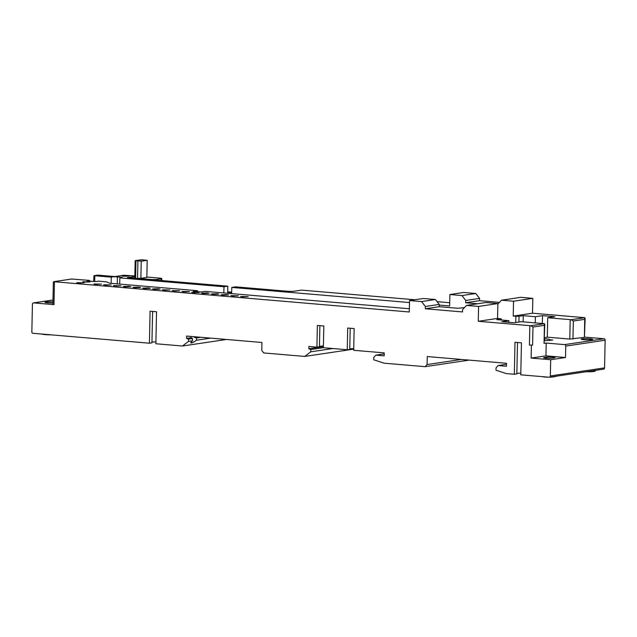 <?xml version="1.0" encoding="UTF-8"?>
<svg xmlns="http://www.w3.org/2000/svg" width="637" height="637" viewBox="0 0 637 637"><rect width="100%" height="100%" fill="white"/><g stroke="black" fill="none" stroke-linecap="round" stroke-linejoin="round"><path stroke-width="0.96" d="M595.277 370.376L595.261 370.997A8.966 0.94 -178.8 0 1 586.112 371.745M51.47 334.871A8.966 0.94 -178.8 0 1 45.315 334.616A8.966 0.94 -178.8 0 1 41.461 334.019M589.973 338.828A5.749 0.597 -178.8 0 1 592.705 339.394A5.749 0.597 -178.8 0 1 589.758 339.855A5.749 0.597 -178.8 0 1 583.946 339.728A5.749 0.597 -178.8 0 1 581.215 339.155A5.749 0.597 -178.8 0 1 584.169 338.693A5.749 0.597 -178.8 0 1 589.973 338.828M52.919 302.981A5.749 0.597 -178.8 0 1 47.664 302.83A5.749 0.597 -178.8 0 1 44.932 302.257A5.749 0.597 -178.8 0 1 52.943 301.874M123.682 276.275L121.93 275.909L129.287 276.06L123.682 276.275M84.522 282.111L82.77 281.745L90.128 281.904L84.522 282.111M78.494 283.011L76.751 282.645L84.1 282.796L78.494 283.011M95.669 284.341L93.87 283.967L101.45 284.126L95.669 284.341M105.455 285.177L103.648 284.803L111.236 284.962L105.455 285.177M115.233 286.013L113.434 285.631L121.014 285.79L115.233 286.013M125.019 286.841L123.22 286.467L128.993 286.252L130.8 286.626L125.019 286.841M134.805 287.677L132.998 287.303L138.778 287.08L140.586 287.462L134.805 287.677M144.583 288.505L142.784 288.131L148.564 287.916L150.364 288.29L144.583 288.505M154.369 289.341L152.569 288.967L158.342 288.744L160.15 289.126L154.369 289.341M155.906 341.918L151.956 342.021M151.94 342.419A5.972 0.621 1.2 0 1 151.948 342.419L152.601 311.429L151.932 342.833L149.416 343.208L32.997 333.294A1.378 1.17 81.5 0 1 31.85 331.829L32.431 304.175A1.378 1.17 81.5 0 1 33.634 302.901L53.978 304.637L52.887 304.406L53.357 282.024L53.779 281.697L409.288 311.987L409.527 300.56L423.382 298.49L435.421 299.517L439.235 304.422L439.188 306.708L457.772 308.284L464.492 307.599M164.155 290.177L162.347 289.795L169.936 289.954L164.155 290.177M173.933 291.005L172.133 290.631L179.714 290.791L173.933 291.005M183.719 291.842L181.911 291.459L189.5 291.619L183.719 291.842M193.505 292.67L191.697 292.295L199.277 292.455L193.505 292.67M194.174 336.71L194.166 337.22L196.514 337.936L196.467 340.222C193.258 342.475 191.315 343.343 190.638 342.833L192.493 340.819L192.541 338.534L191.004 337.69L191.028 336.447M203.283 293.506L201.483 293.131L207.264 292.909L209.063 293.291L203.283 293.506M213.069 294.334L211.261 293.96L217.042 293.745L218.849 294.119L213.069 294.334M222.846 295.17L221.047 294.796L226.828 294.581L228.627 294.955L222.846 295.17M232.632 296.006L230.833 295.624L238.413 295.783L232.632 296.006M242.418 296.834L240.611 296.46L248.199 296.619L242.418 296.834M231.661 293.331L227.664 293.235M227.68 292.574L231.677 292.646M134.837 276.577L130.768 277.191A4.594 0.478 1.2 0 0 130.091 277.421A4.594 0.478 1.2 0 0 132.273 277.883L135.601 278.162L134.813 277.796L135.171 260.66L141.135 259.769L147.203 260.286L141.231 261.178L135.171 260.66M147.203 260.286L146.836 277.429L140.873 278.313L137.552 278.329L137.918 261.186M140.873 278.313L141.231 261.178M135.601 278.162L135.96 261.027M137.552 278.329L150.666 279.444A4.594 0.478 1.2 0 0 156.989 279.42L161.081 278.807A4.594 0.478 1.2 0 0 161.766 278.568A4.594 0.478 1.2 0 0 159.584 278.114L146.844 277.031M227.696 291.842L231.685 292.184M546.212 343.064L564.605 344.625A1.378 1.17 81.5 0 1 565.752 346.098L565.513 357.524L550.687 359.73L531.123 358.066L545.941 355.86L546.212 343.064L544.046 343.383L544.778 324.313L543.695 323.612L521.201 321.701L514.091 322.76L501.765 321.709L508.867 320.65L508.836 322.314M545.941 355.86L565.513 357.524M546.729 357.142L544.324 357.5A4.483 0.47 1.2 0 0 543.656 357.731A4.483 0.47 1.2 0 0 546.912 358.249A4.483 0.47 1.2 0 0 551.953 358.145L554.365 357.787A4.483 0.47 1.2 0 0 555.026 357.556A4.483 0.47 1.2 0 0 551.769 357.038A4.483 0.47 1.2 0 0 546.729 357.142L546.705 358.241M584.75 337.116L604.003 338.749A1.378 1.17 -98.5 0 1 605.15 340.222L604.569 367.875A1.378 1.17 -98.5 0 1 603.366 369.149M584.408 337.363L585.148 318.293L584.742 317.68L532.508 313.205L532.819 298.355L520.787 297.328L501.502 300.202L513.541 301.229L513.231 316.079L519.028 316.294L523.248 315.665L535.383 316.7L542.485 315.633L554.811 316.685L547.709 317.744L547.302 337.172L569.797 339.083L584.408 337.363L584.742 317.68L571.086 319.71L573.34 321.016L572.958 339.075M547.302 337.172L544.5 337.586M544.484 338.677L544.723 338.701A11.036 1.155 -178.8 0 1 549.962 339.792A11.036 1.155 -178.8 0 1 549.962 339.8L552.709 340.031L544.436 340.739M196.467 340.222L210.624 338.112M319.878 325.666L319.44 346.783L316.915 347.165L308.897 346.48L308.849 348.765L310.792 349.546L310.745 351.831L304.765 356.425L263.678 352.93L261.767 350.477L261.934 342.483L186.609 336.073L186.561 338.358L188.504 339.131L188.456 341.416L192.493 340.819M188.456 341.416L182.477 346.018L226.469 339.465M196.514 337.936L200.902 337.284M194.166 337.22L196.331 336.901M182.477 346.018L155.874 343.757L156.543 311.764L150.085 311.214L149.416 343.208M227.664 293.283L227.815 286.18L127.249 277.621L134.837 276.49M223.826 292.956L223.961 286.754L227.815 286.18M98.154 281.18L98.154 281.124A4.021 0.422 -178.8 0 1 98.162 281.148A4.021 0.422 -178.8 0 1 96.091 281.474A4.021 0.422 -178.8 0 1 92.031 281.379L89.092 281.132A4.021 0.422 -178.8 0 1 87.181 280.734A4.021 0.422 -178.8 0 1 89.594 280.399L89.578 281.172M409.36 308.746L205.281 291.372L201.125 291.993L193.298 291.324L197.454 290.711L109.604 283.234L106.594 281.849L98.154 281.124M89.594 280.399L71.623 279.038M111.156 283.361L111.284 277.167A4.021 0.422 -178.8 0 1 111.284 277.143A4.021 0.422 -178.8 0 1 113.346 276.816A4.021 0.422 -178.8 0 1 117.407 276.912L120.345 277.159A4.021 0.422 -178.8 0 1 122.256 277.557A4.021 0.422 -178.8 0 1 119.844 277.891L119.708 284.094M93.607 281.474L93.981 275.678L111.284 277.167M119.844 277.891L223.961 286.754M134.853 275.925L123.713 275.264L114.923 276.569L97.899 275.12A1.378 1.17 -98.5 0 0 97.437 275.192M449.722 302.726L437.078 301.651M414.878 299.764L301.58 290.114L293.386 291.34L288.649 291.356L235.642 286.849L231.788 287.422L409.487 302.551M499.448 302.384L479.55 300.688L479.597 298.403L475.783 293.498L463.752 292.471L449.889 294.541L461.929 295.56L465.743 300.465L465.695 302.75L477.607 303.769M439.219 305.075L449.65 305.967L449.889 294.541M508.867 320.65L496.741 319.615L501.295 318.866L497.561 318.42L497.879 303.562L485.84 302.535L466.563 305.41L478.594 306.437L497.879 303.562M478.594 306.437L478.283 321.287L497.561 318.42M478.283 321.287L530.725 325.73L532.978 327.036L532.596 345.087L529.435 345.103L532.596 345.087M542.485 315.633L542.326 323.492M535.247 322.895L535.383 316.7M523.12 321.86L523.248 315.665M547.709 317.744L571.086 319.71M197.454 290.711L197.43 291.682M231.788 287.422L231.653 293.617M549.962 339.8L549.954 340.445M316.915 347.165L317.369 325.451L323.827 326.001L323.373 347.714L347.245 349.745L347.698 328.031L354.156 328.581L353.702 350.294L384.222 352.89L384.167 355.86L375.79 355.151L384.207 353.893M323.413 346.066A5.972 0.621 1.2 0 0 319.448 346.377M353.734 348.646A5.972 0.621 1.2 0 0 349.777 348.957M350.207 328.246L349.761 349.371L347.245 349.745M517.499 342.483L516.838 373.887L514.322 374.261L514.991 342.268L521.448 342.817L520.779 374.819L549.15 377.231A1.378 1.17 81.5 0 0 549.381 377.223L603.597 369.142M520.811 373.171A5.972 0.621 1.2 0 0 516.846 373.481M514.322 374.261L506.296 373.585L495.984 370.185L496.032 367.899L498.078 365.558L506.495 364.3M549.755 377.168A5.749 0.597 1.2 0 0 552.637 376.977L555.042 376.618A5.749 0.597 1.2 0 0 555.902 376.324L555.902 376.252M542.326 376.65A5.749 0.597 1.2 0 0 548.481 377.176M532.978 327.036L544.42 325.332L544.38 323.692L530.725 325.73M497.863 304.048L501.502 300.202M513.231 316.079L532.508 313.205M513.541 301.229L532.819 298.355M409.527 300.56L421.559 301.58L425.381 306.485L425.333 308.77L462.51 311.939L462.558 309.654L466.563 305.41M465.695 302.75L479.55 300.688M425.333 308.77L439.188 306.708M465.743 300.465L479.597 298.403M425.381 306.485L439.235 304.422M461.929 295.56L475.783 293.498M421.559 301.58L435.421 299.517M550.687 359.73L550.352 375.957A1.378 1.17 81.5 0 1 549.381 377.223M531.123 358.066L531.393 345.27M188.504 339.131L192.541 338.534M186.561 338.358L191.004 337.69M304.765 356.425L353.726 349.132M310.745 351.831L332.912 348.519M310.792 349.546L323.373 347.667M308.849 348.765L323.397 346.592M498.078 365.558L506.447 366.267L506.511 363.297L427.268 356.553L427.101 364.555L425.102 366.673L384.007 363.178L373.696 359.778L373.744 357.492L375.79 355.151M425.102 366.673L469.087 360.112M427.101 364.555L461.315 359.451M161.081 278.807L161.05 280.495M156.989 279.42L156.973 280.153M564.605 344.625L604.003 338.749M33.634 302.901L52.982 300.019M565.752 346.098L605.15 340.222M117.407 276.912L117.264 283.879M120.345 277.159L120.329 277.875M94.706 281.498L94.825 275.765M569.797 339.083L570.203 319.663M94.141 275.686L97.899 275.12M544.723 338.701L544.675 340.755M544.309 357.986L544.324 357.5M529.435 345.103L529.841 325.682M544.42 325.332L544.046 343.383M500.937 319.973L500.961 318.986M54.456 281.785L53.978 304.637M515.739 322.513L515.866 316.302M518.908 322.035L519.028 316.294M573.34 321.016L584.79 319.312M53.779 281.697L72.252 278.942M550.352 375.957L604.569 367.875M130.091 277.421L130.075 277.859M161.766 278.568L161.726 280.559M501.271 320.005L501.295 318.866M53.619 281.697L71.949 278.966M93.981 275.678L97.668 275.128M33.403 302.909L52.982 299.987"/></g></svg>
